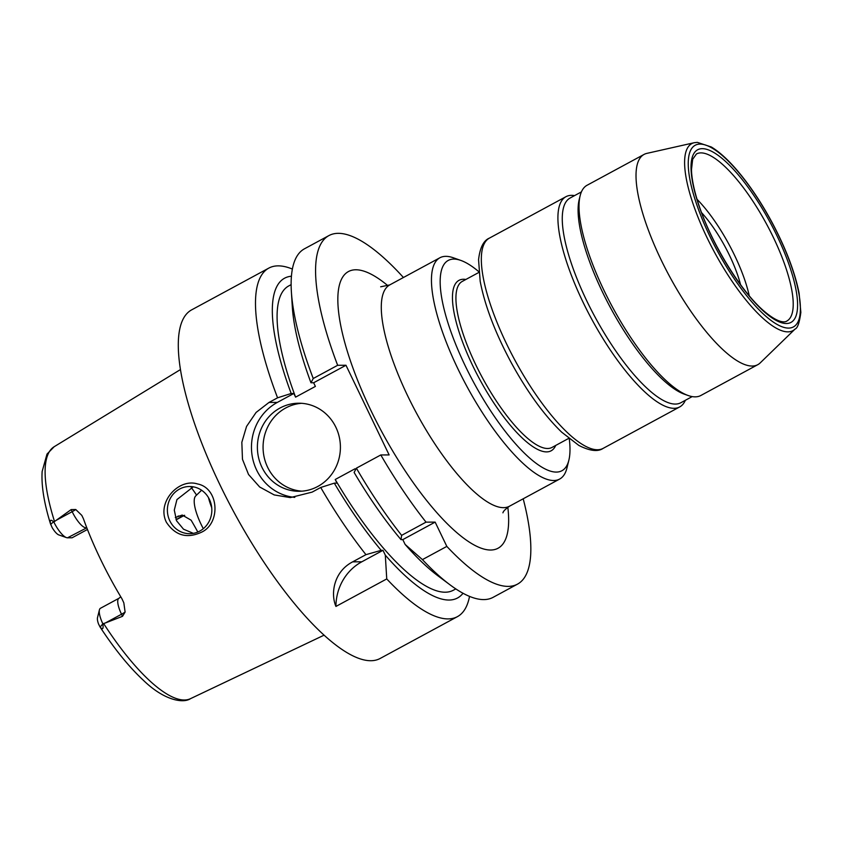 <?xml version="1.0" encoding="UTF-8"?>
<svg xmlns="http://www.w3.org/2000/svg" width="843" height="843" viewBox="0 0 843 843"><rect width="100%" height="100%" fill="white"/><g stroke="black" fill="none" stroke-linecap="round" stroke-linejoin="round"><path stroke-width="1.26" d="M720.607 253.416A59.758 17.808 61.6 0 0 716.824 246.419M740.533 284.628A63.394 18.883 61.6 0 0 701.587 212.668M478.835 271.72A119.516 35.606 61.6 0 0 460.784 260.403L453.176 257.726A125.807 37.482 61.6 0 0 445.831 256.346A125.807 37.482 61.6 0 0 439.888 257.768A125.807 37.482 61.6 0 0 466.811 386.252A125.807 37.482 61.6 0 0 559.657 479.056A125.807 37.482 61.6 0 0 566.96 467.96L568.877 460.13A119.516 35.606 61.6 0 0 569.278 438.824M460.784 260.403A119.516 35.606 61.6 0 0 453.819 259.086A119.516 35.606 61.6 0 0 478.36 390.804A119.516 35.606 61.6 0 0 568.877 460.13M574.568 195.608A119.516 35.606 61.6 0 0 571.575 195.344A119.516 35.606 61.6 0 0 565.927 196.704A119.516 35.606 61.6 0 0 591.501 318.77A119.516 35.606 61.6 0 0 679.711 406.927A119.516 35.606 61.6 0 0 685.348 400.299M581.417 191.898L570.068 198.042A116.376 34.679 61.6 0 0 594.968 316.894A116.376 34.679 61.6 0 0 680.849 402.733L692.198 396.589M694.232 142.709L646.855 153.384A119.516 35.606 61.6 0 0 644.031 154.438L587.055 185.27A119.516 35.606 61.6 0 0 580.121 195.818L579.162 199.728A116.376 34.679 61.6 0 0 610.806 308.317A116.376 34.679 61.6 0 0 684.411 394.197L688.215 395.536A119.516 35.606 61.6 0 0 700.839 395.493L757.815 364.661A119.516 35.606 61.6 0 0 760.238 362.869L795.075 329.044C797.583 328.169 799.501 322.595 800.85 312.342L799.111 293.216C794.938 272.3 786.066 248.98 772.494 223.269C761.745 203.226 750.196 185.871 737.857 171.203C728.341 159.98 719.5 151.909 711.323 146.988L697.361 142.372L694.232 142.709A106.302 31.676 61.6 0 0 714.474 252.215A106.302 31.676 61.6 0 0 795.075 329.044M580.121 195.818A119.516 35.606 61.6 0 0 612.629 307.337A119.516 35.606 61.6 0 0 688.215 395.536M644.031 154.438A119.516 35.606 61.6 0 0 669.605 276.493A119.516 35.606 61.6 0 0 757.815 364.661M749.237 295.745A78.631 23.425 61.6 0 0 697.035 199.296M403.428 277.505A198.147 59.042 61.6 0 0 328.886 235.597A198.147 59.042 61.6 0 0 337.653 365.293L345.978 365.261L389.129 454.925L380.804 454.957A198.147 59.042 61.6 0 0 426.031 522.144L435.146 522.112L446.832 546.401A198.147 59.042 61.6 0 0 517.518 584.125A198.147 59.042 61.6 0 0 523.197 498.793M200.982 532.449C186.693 538.835 175.144 535.421 166.345 522.207C156.44 502.038 178.842 477.97 197.473 483.935C219.138 487.992 221.119 523.851 200.982 532.449M169.812 520.816A23.593 22.234 -90.2 0 0 189.717 533.693A23.593 22.234 -90.2 0 0 211.846 510.004A23.593 22.234 -90.2 0 0 189.517 486.506A23.593 22.234 -90.2 0 0 169.812 520.816M193.247 486.832L176.935 499.572L174.29 510.11L176.566 520.795L183.511 529.193L193.353 533.356M196.577 495.104A106.935 31.865 61.6 0 0 191.171 487.328M87.461 529.467L72.098 537.781L67.503 537.802L86.797 527.792M175.312 517.56L182.204 515.041L191.108 520.184A106.935 31.865 -118.4 0 1 197.81 532.028M53.552 521.806L50.664 524.388C49.611 519.962 50.58 519.109 53.552 521.806L53.889 522.112A18.114 5.395 61.6 0 0 66.439 537.602L58.831 534.926A11.823 3.52 -118.4 0 1 52.171 527.634L50.422 523.64C44.005 502.807 41.254 485.42 42.15 471.479L46.997 454.092L54.163 446.727A143.247 42.677 61.6 0 0 54.532 521.501L71.16 509.594L72.171 511.68A18.114 5.395 61.6 0 0 76.418 519.098A18.114 5.395 61.6 0 0 85.986 527.792A9.431 8.894 89.8 0 1 86.671 527.465M53.889 522.112L54.532 521.501M102.899 624.357C103.531 629.152 102.572 630.016 100.022 626.939L98.536 623.978A11.823 3.52 -118.4 0 1 97.493 617.708L99.411 609.879A18.114 5.395 61.6 0 0 102.835 623.809L100.138 627.118C114.669 649.247 129.084 666.992 143.405 680.322C164.269 700.565 183.352 703.578 190.518 698.657L324.123 635.148M122.53 616.317L125.112 612.06A9.431 1.423 154.3 0 1 121.518 614.231L122.53 616.317L105.438 622.935L121.518 614.231A18.114 5.395 61.6 0 1 118.631 606.812A18.114 5.395 61.6 0 1 118.947 598.277L100.465 608.277A18.114 5.395 61.6 0 0 99.411 609.879M105.438 622.935L102.835 623.809M125.112 612.06L123.826 602.829L121.898 598.678A144.775 43.141 61.6 0 1 83.394 518.677L81.792 515.368L75.754 509.509L71.16 509.594M66.439 537.602A18.114 5.395 61.6 0 0 67.503 537.802M355.514 469.793L355.029 468.771L335.219 479.498L336.979 483.144L334.313 483.155A181.782 54.163 61.6 0 0 381.194 550.342L382.996 550.331L385.304 555.147L386.747 578.93A198.147 59.042 61.6 0 0 457.433 616.644A198.147 59.042 61.6 0 0 469.53 596.38M386.747 578.93L335.935 606.433C330.382 593.483 333.828 571.607 352.69 561.838L365.946 554.662L381.194 550.342M334.313 483.155L320.719 487.475A198.147 59.042 61.6 0 0 365.946 554.662M320.719 487.475L312.142 492.112L290.329 497.602L274.196 494.925L259.676 487.001L248.537 474.493L242.468 459.277L241.836 442.312L246.546 426.442L256.093 412.438L269.001 402.448L277.568 397.812L291.172 393.491L293.828 393.481L295.587 397.137L315.387 386.421L313.638 382.764L310.972 382.775L313.238 378.507L337.653 365.293M292.373 269.065A198.147 59.042 61.6 0 0 278.158 265.861A198.147 59.042 61.6 0 0 268.801 268.116A198.147 59.042 61.6 0 0 277.568 397.812M268.801 268.116L191.572 309.908A198.147 59.042 61.6 0 0 233.975 512.27A198.147 59.042 61.6 0 0 380.214 658.436L457.433 616.644M385.304 555.147A181.782 54.163 61.6 0 0 463.018 593.261M335.219 479.498A172.994 51.539 61.6 0 0 453.386 590.216L455.81 588.909M446.832 546.401L422.427 559.615L405.114 544.42A181.782 54.163 61.6 0 0 437.896 575.79L450.067 584.863A198.147 59.042 61.6 0 0 493.102 597.339L517.518 584.125M405.114 544.42L402.796 539.615L400.994 539.625L401.626 535.358L426.031 522.144M380.804 454.957L356.389 468.171L354.123 472.438A181.782 54.163 61.6 0 0 400.994 539.625M422.427 559.615A198.147 59.042 61.6 0 0 450.067 584.863M382.996 550.331L361.795 561.807A50.327 47.44 -90.2 0 0 335.935 606.433M435.146 522.112L402.796 539.615M356.389 468.171A198.147 59.042 61.6 0 0 401.626 535.358M328.886 235.597L304.471 248.801A198.147 59.042 61.6 0 0 291.372 291.657A198.147 59.042 61.6 0 0 313.238 378.507M291.372 291.657L292.31 306.81A181.782 54.163 61.6 0 0 310.972 382.775M291.425 276.219A181.782 54.163 61.6 0 0 291.172 393.491M301.552 403.302A44.036 41.507 -90.2 0 0 263.069 447.391A44.036 41.507 -90.2 0 0 301.92 491.163M335.872 427.243A44.036 41.507 89.8 0 1 299.086 491.279A44.036 41.507 89.8 0 1 257.389 447.422A44.036 41.507 89.8 0 1 298.717 403.217A44.036 41.507 89.8 0 1 335.872 427.243M345.978 365.261L313.638 382.764M293.828 393.481L277.326 402.417A50.327 47.44 -90.2 0 0 252.342 456.864A50.327 47.44 -90.2 0 0 294.797 497.381M291.13 284.639L288.706 285.946A172.994 51.539 61.6 0 0 295.587 397.137M201.593 490.236L195.734 495.916A32.698 9.747 61.6 0 0 203.321 528.687M208.495 497.655A37.745 11.244 61.6 0 0 211.741 507.718M380.667 286.799L389.719 284.923A125.807 37.482 61.6 0 0 416.642 413.407A125.807 37.482 61.6 0 0 509.488 506.211C505.326 509.172 503.145 511.374 502.944 512.839L502.944 512.829M387.949 285.756A157.262 46.86 61.6 0 0 355.778 269.771A157.262 46.86 61.6 0 0 401.131 464.662A157.262 46.86 61.6 0 0 507.823 507.244M465.894 279.465A96.871 28.862 61.6 0 0 463.524 279.254A96.871 28.862 61.6 0 0 481.3 382.269A96.871 28.862 61.6 0 0 555.716 445.431M478.908 272.415L462.249 281.425A94.363 28.114 61.6 0 0 482.438 377.79A94.363 28.114 61.6 0 0 552.081 447.401L568.73 438.381M603.135 448.371C597.919 451.985 589.826 451.005 578.835 445.42L561.68 432.164C544.178 415.188 527.412 392.121 511.395 362.964C495.262 332.964 484.851 305.735 480.183 281.299L478.561 259.76C479.93 247.758 483.524 240.55 489.351 238.147A119.516 35.606 61.6 0 0 514.925 360.214A119.516 35.606 61.6 0 0 603.135 448.371L679.711 406.927M700.006 144.09A103.267 30.769 61.6 0 0 736.571 282.194A103.267 30.769 61.6 0 0 796.277 281.952A103.267 30.769 61.6 0 0 700.006 144.09M702.208 148.663A98.136 29.242 61.6 0 0 736.951 279.908A98.136 29.242 61.6 0 0 793.685 279.665A98.136 29.242 61.6 0 0 702.208 148.663M700.923 152.889A94.985 28.304 61.6 0 0 696.434 153.974L692.661 159.316L691.481 169.58C691.671 178.969 694.137 190.803 698.879 205.06C711.165 242.668 739.964 289.876 762.725 309.982C777.994 323.449 784.959 322.553 786.856 321.046A94.985 28.304 61.6 0 0 770.028 230.687A94.985 28.304 61.6 0 0 700.923 152.889M176.05 519.625L182.657 516.053A18.114 5.395 61.6 0 0 183.511 515.842L184.67 515.347M178.063 516.064L182.657 516.053A9.431 8.894 89.8 0 1 184.512 515.305M103.678 623.62A143.247 42.677 61.6 0 0 190.518 698.657M56.081 520.384L72.171 511.68A9.431 1.423 -25.7 0 0 75.754 509.509M361.795 561.807L352.69 561.838M277.326 402.417L269.001 402.448M509.488 506.211L559.657 479.056M389.719 284.923L439.888 257.768M489.351 238.147L565.927 196.704M176.134 519.836L183.511 515.842M54.163 446.727L180.402 369.603M118.947 598.277L120.781 596.823"/></g></svg>
